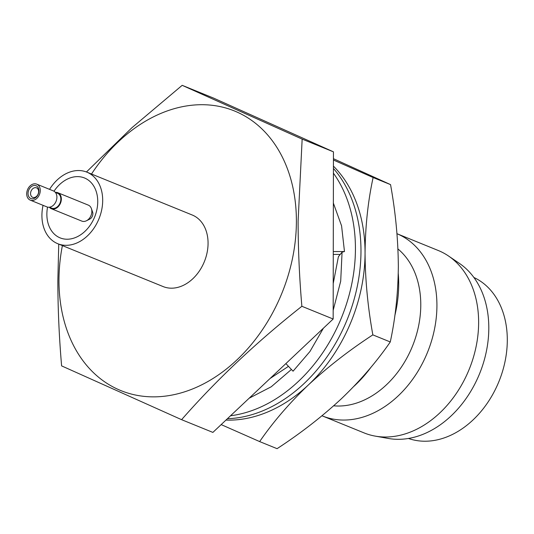<?xml version="1.0" encoding="UTF-8"?>
<svg xmlns="http://www.w3.org/2000/svg" width="534" height="534" viewBox="0 0 534 534"><rect width="100%" height="100%" fill="white"/><g stroke="black" fill="none" stroke-linecap="round" stroke-linejoin="round"><path stroke-width="0.8" d="M38.922 190.785A6.915 5.153 112.1 0 1 33.475 198.688A6.915 5.153 112.1 0 1 28.042 193.482A6.915 5.153 112.1 0 1 33.495 185.572A6.915 5.153 112.1 0 1 38.922 190.785M30.565 193.582A5.12 3.818 -67.9 0 0 32.661 197.326A5.12 3.818 -67.9 0 0 38.622 191.586A5.12 3.818 -67.9 0 0 36.519 187.841A5.12 3.818 -67.9 0 0 30.565 193.582M55.356 192.387A8.624 6.428 112.1 0 1 57.805 192.714L88.31 205.123A8.624 6.428 112.1 0 1 91.387 208.58L92.609 212.065A4.993 3.725 112.1 0 1 92.869 213.72A4.993 3.725 112.1 0 1 89.732 219.127L86.428 220.776A8.624 6.428 112.1 0 1 81.815 221.103L51.311 208.694A8.624 6.428 112.1 0 1 49.322 207.212L51.544 208.113A7.997 5.961 112.1 0 0 60.849 199.142A7.997 5.961 112.1 0 0 57.572 193.301L55.369 192.4M91.387 208.58A8.624 6.428 112.1 0 1 91.848 211.431A8.624 6.428 112.1 0 1 86.428 220.776M57.805 192.714A8.624 6.428 112.1 0 1 61.343 199.022A8.624 6.428 112.1 0 1 51.311 208.694M26.7 193.815A8.624 6.428 112.1 0 1 36.733 184.143A8.624 6.428 112.1 0 1 40.27 190.451A8.624 6.428 112.1 0 1 30.231 200.117A8.624 6.428 112.1 0 1 26.7 193.815M36.733 184.143L53.373 190.912A8.624 6.428 112.1 0 1 56.904 197.22A8.624 6.428 112.1 0 1 46.872 206.885L30.231 200.117M227.397 418.723A144.173 107.481 -67.9 0 0 360.977 251.087A144.173 107.481 -67.9 0 0 333.416 168.43M333.41 173.163A144.173 107.481 112.1 0 1 355.43 248.831A144.173 107.481 112.1 0 1 230.534 415.766M333.169 310.354L340.699 281.184L342.074 252.141L344.477 251.547L341.573 225.835L333.356 203.074M285.87 363.594L293.059 371.197L309.96 351.485L323.384 328.23M249.164 398.204L271.239 386.776L291.417 369.461M333.216 283.547L338.402 256.707L342.074 252.141M333.276 251.561L344.477 251.547M340.251 254.411L333.269 254.418M333.283 247.589L333.316 226.603M270.077 378.486L288.473 366.344M49.555 189.363A38.628 28.796 112.1 0 1 86.862 172.142A38.628 28.796 112.1 0 1 102.688 200.39A38.628 28.796 112.1 0 1 57.752 243.704A38.628 28.796 112.1 0 1 41.919 215.462A38.628 28.796 112.1 0 1 43.06 205.336M57.752 243.704L163.124 286.571A38.628 28.796 -67.9 0 0 208.066 243.25A38.628 28.796 -67.9 0 0 192.233 215.008L86.862 172.142M54.001 191.225A32.34 24.11 112.1 0 1 84.492 177.969A32.34 24.11 112.1 0 1 97.742 201.612A32.34 24.11 112.1 0 1 60.122 237.877A32.34 24.11 112.1 0 1 46.865 214.234A32.34 24.11 112.1 0 1 47.546 207.105M91.501 174.031A150.908 112.5 112.1 0 1 221.737 106.947A150.908 112.5 112.1 0 1 296.397 221.343A150.908 112.5 112.1 0 1 177.428 393.865A150.908 112.5 112.1 0 1 58.967 280.237A150.908 112.5 112.1 0 1 62.391 245.587M86.441 171.981L131.958 127.693L182.181 85.327L302.157 139.114L298.106 221.116C298.132 248.998 299.387 277.393 301.87 306.289C256.634 341.994 216.537 379.787 181.593 419.677L61.61 365.883C59.134 336.987 57.879 308.592 57.852 280.71L58.733 244.105M333.436 158.691L390.548 184.617C395.554 212.145 398.15 239.446 398.337 266.513C398.09 293.073 395.4 318.224 390.274 341.96C376.87 361.445 360.644 380.308 341.6 398.544C322.089 416.647 300.575 433.361 277.073 448.673L259.651 441.585C273.054 422.1 289.274 403.237 308.318 385.007A143.726 107.14 112.1 0 1 251.761 417.281A143.726 107.14 112.1 0 1 225.949 420.084M473.898 277.48A86.955 64.821 112.1 0 1 507.3 340.085A86.955 64.821 112.1 0 1 408.41 438.454M322.382 415.939A98.45 73.392 112.1 0 0 436.925 305.535A98.45 73.392 112.1 0 0 396.976 233.712L438.281 250.513A98.45 73.392 112.1 0 1 448.507 255.993L459.54 263.489A95.633 71.289 112.1 0 1 488.804 328.09A95.633 71.289 112.1 0 1 388.365 438.454L375.235 436.118A98.45 73.392 112.1 0 1 364.088 432.907L322.382 415.939A98.45 73.392 112.1 0 1 321.995 415.779M448.507 255.993A98.45 73.392 112.1 0 1 478.631 322.503A98.45 73.392 112.1 0 1 375.235 436.118M398.251 273.475A109.83 81.876 112.1 0 1 398.698 284.121A109.83 81.876 112.1 0 1 394.84 315.627M370.983 367.238A109.83 81.876 112.1 0 1 353.975 386.282M397.943 248.977A86.955 64.821 112.1 0 1 420.779 304.887A86.955 64.821 112.1 0 1 333.663 405.807M221.163 424.597L259.651 441.585M333.423 166.121A143.726 107.14 112.1 0 1 365.056 252.976C365.336 226.102 368.026 200.951 373.119 177.528L333.436 160.006M308.318 385.007C327.829 366.898 349.343 350.191 372.845 334.871C367.806 306.997 365.209 279.703 365.056 252.976A143.726 107.14 112.1 0 1 308.318 385.007M373.119 177.528L390.548 184.617M372.845 334.871L390.274 341.96M181.593 419.677L212.886 432.406L333.156 319.018L333.45 151.843L213.466 98.049L182.181 85.327M301.87 306.289L333.156 319.018M302.157 139.114L333.45 151.843"/></g></svg>
